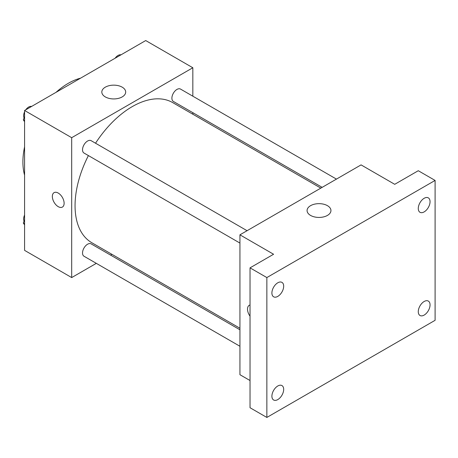 <?xml version="1.0" encoding="UTF-8"?>
<svg xmlns="http://www.w3.org/2000/svg" width="458" height="458" viewBox="0 0 458 458"><rect width="100%" height="100%" fill="white"/><g stroke="black" fill="none" stroke-linecap="round" stroke-linejoin="round"><path stroke-width="0.69" d="M24.583 175.151A64.24 37.092 -60 0 1 24.583 146.863M56.076 92.31A64.24 37.092 -60 0 1 80.574 78.169M96.317 263.35L71.688 277.571L24.583 250.371L24.583 110.493L145.718 40.556L192.829 67.755L192.829 96.191M111.929 254.339L110.596 255.106M88.4 155.583A80.9 46.705 120 0 0 75.055 205.688A80.9 46.705 120 0 0 91.812 242.723L239.935 328.243M320.835 188.124L172.706 102.603A80.9 46.705 120 0 0 95.539 143.217M192.829 112.674L192.829 114.219M71.688 277.571L71.688 137.692L192.829 67.755M336.447 179.107L180.515 89.081A7.139 4.122 120 0 0 175.013 90.993A7.139 4.122 120 0 0 171.899 98.178A7.139 4.122 120 0 0 173.376 101.447L322.169 187.351M239.935 329.783L91.142 243.879A7.139 4.122 120 0 0 85.64 245.791A7.139 4.122 120 0 0 82.526 252.976A7.139 4.122 120 0 0 84.003 256.24L239.935 346.265M239.935 243.072L84.003 153.041A7.139 4.122 -60 0 1 84.003 144.802A7.139 4.122 -60 0 1 91.142 140.68L247.074 230.706M71.688 137.692L24.583 110.493M105.311 96.913A11.937 6.893 180 0 1 101.819 92.041A11.937 6.893 180 0 1 113.75 85.148A11.937 6.893 180 0 1 125.687 92.041A11.937 6.893 180 0 1 118.319 98.407A11.937 6.893 180 0 1 105.311 96.913M64.12 203.26A8.33 4.809 60 0 1 62.397 207.073A8.33 4.809 60 0 1 54.067 202.264A8.33 4.809 60 0 1 54.067 192.646A8.33 4.809 60 0 1 60.485 194.879A8.33 4.809 60 0 1 64.12 203.26M62.397 207.073A8.33 4.809 60 0 1 54.073 202.264A8.33 4.809 60 0 1 54.067 192.646M250.028 380.529L239.935 374.701L239.935 234.828L361.07 164.891L394.722 184.316L418.274 170.719L435.1 180.429L435.1 320.308L266.854 417.444L250.028 407.729L250.028 267.856L273.586 254.253L239.935 234.828M266.854 417.444L266.854 277.565L250.028 267.856M266.854 277.565L435.1 180.429M310.57 215.415A11.937 6.893 180 0 1 307.078 210.543A11.937 6.893 180 0 1 319.008 203.655A11.937 6.893 180 0 1 330.945 210.543A11.937 6.893 180 0 1 323.577 216.909A11.937 6.893 180 0 1 310.57 215.415M249.232 305.326A8.33 4.809 60 0 0 250.028 316.169A8.33 4.809 60 0 1 249.232 305.326A8.33 4.809 60 0 1 250.028 305.011M424.165 211.882A8.33 4.809 -60 0 1 419.997 212.294A8.33 4.809 -60 0 1 418.726 205.625A8.33 4.809 -60 0 1 424.165 198.285A8.33 4.809 -60 0 1 428.327 197.873A8.33 4.809 -60 0 1 429.604 204.543A8.33 4.809 -60 0 1 424.165 211.882M277.788 296.389A8.33 4.809 -60 0 1 273.626 296.807A8.33 4.809 -60 0 1 272.35 290.132A8.33 4.809 -60 0 1 277.788 282.792A8.33 4.809 -60 0 1 281.956 282.38A8.33 4.809 -60 0 1 283.233 289.055A8.33 4.809 -60 0 1 277.788 296.389M277.788 399.588A8.33 4.809 -60 0 1 273.626 400A8.33 4.809 -60 0 1 272.35 393.33A8.33 4.809 -60 0 1 277.788 385.991A8.33 4.809 -60 0 1 281.956 385.579A8.33 4.809 -60 0 1 283.233 392.254A8.33 4.809 -60 0 1 277.788 399.588M424.165 315.081A8.33 4.809 -60 0 1 419.997 315.493A8.33 4.809 -60 0 1 418.726 308.824A8.33 4.809 -60 0 1 424.165 301.484A8.33 4.809 -60 0 1 428.327 301.072A8.33 4.809 -60 0 1 429.604 307.742A8.33 4.809 -60 0 1 424.165 315.081M24.583 121.662L23.312 119.853L24.583 116.578M27.623 108.741L36.526 103.6M24.583 120.591L23.312 119.853M24.583 111.844A7.139 4.122 120 0 0 23.639 115.777A7.139 4.122 120 0 0 24.074 117.889M31.476 106.399A7.139 4.122 120 0 0 25.751 109.817M116.996 57.141L125.898 52M120.849 54.8A7.139 4.122 120 0 0 115.124 58.223M24.583 224.861L23.312 223.052L24.583 219.771M24.583 223.785L23.312 223.052M24.583 215.042A7.139 4.122 120 0 0 23.639 218.976A7.139 4.122 120 0 0 24.074 221.088"/></g></svg>
